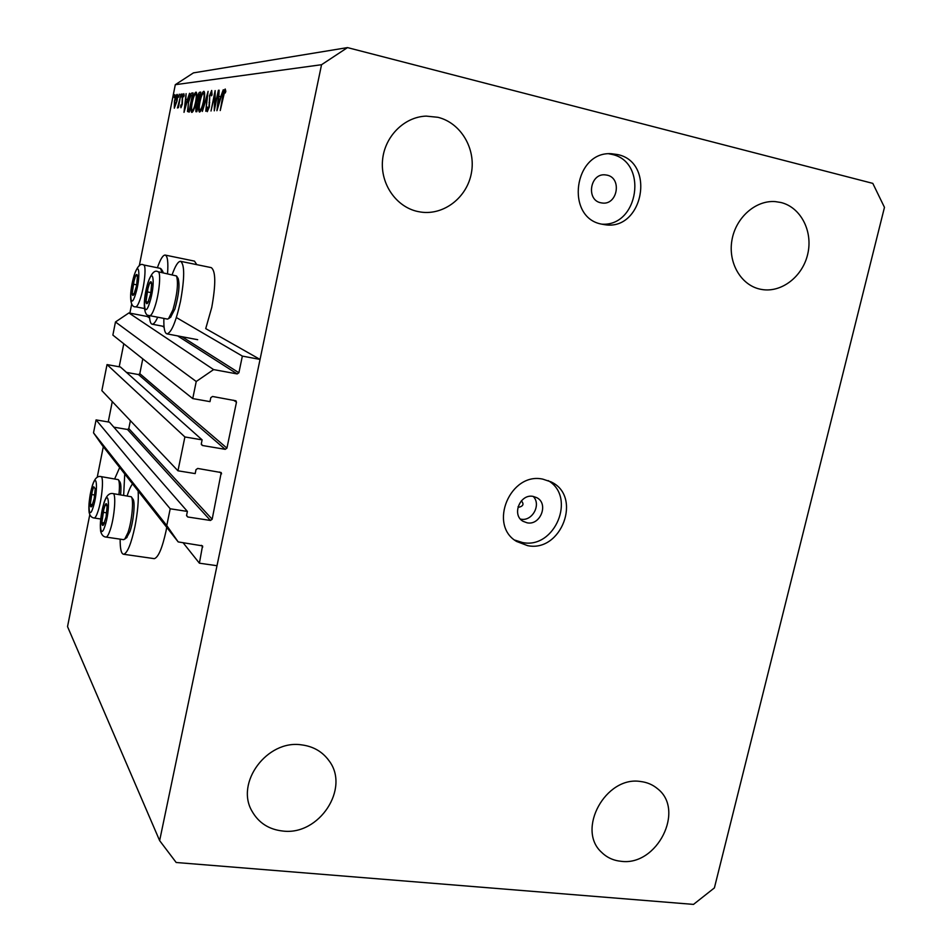 <?xml version="1.0" encoding="UTF-8"?>
<svg xmlns="http://www.w3.org/2000/svg" width="952" height="952" viewBox="0 0 952 952"><rect width="100%" height="100%" fill="white"/><g stroke="black" fill="none" stroke-linecap="round" stroke-linejoin="round"><path stroke-width="1.43" d="M202.121 439.872L120.44 367.008L107.029 364.58L184.89 436.956L202.121 439.872L201.312 443.822L202.443 445.5L225.219 449.332L226.933 448.13L236.465 402.232L235.941 400.804L212.534 396.472L210.809 397.662L209.987 401.637L192.744 398.579L196.231 381.502L213.605 369.59L237.179 373.922L238.892 372.744L242.355 356.096L176.37 317.54M242.355 356.096L260.051 359.428L205.727 328.618L211.76 307.413C215.914 284.148 215.747 270.88 211.237 267.619L180.701 261.348M149.476 316.159L148.619 315.35M148.571 315.588L147.239 316.48L128.877 312.946L213.605 369.59M196.231 381.502L115.466 321.978L128.877 312.946M192.744 398.579L112.871 335.092L115.466 321.978M226.933 448.13L139.813 373.672L142.776 358.868M139.813 373.672L138.48 374.564L126.485 372.399M107.029 364.58L101.864 390.629L177.965 470.8L184.89 436.956M260.051 359.428L216.996 565.714L199.396 563.191L202.526 545.877L178.191 541.914L166.767 525.563L170.206 508.784L187.401 511.426L186.592 515.341L187.734 516.984L210.451 520.458L212.165 519.256L221.233 472.561L197.719 468.455L195.993 469.657L195.184 473.596L177.965 470.8M212.165 519.256L128.806 428.567L130.388 420.677M128.806 428.567L127.485 429.471L113.823 427.162M187.401 511.426L109.468 422.164L96.081 419.903L170.206 508.784M166.767 525.563L93.51 432.839L96.081 419.903M178.191 541.914L102.495 445.667L93.51 432.839M199.396 563.191L183.01 542.628M153.677 558.562L154.319 558.657C158.341 557.384 162.233 548.221 166.005 531.168L166.731 527.348M120.142 539.141C120.083 549.018 121.285 554.064 123.748 554.278C127.485 552.945 131.221 543.699 134.946 526.539C137.671 512.462 138.742 500.621 138.147 490.994M132.554 483.89C130.781 486.079 128.984 490.054 127.151 495.79M172.181 274.592C175.358 265.679 178.167 261.264 180.594 261.324C184.724 264.525 184.688 277.829 180.511 301.26C175.965 321.764 171.467 332.641 167.028 333.878C164.636 333.26 163.589 328.107 163.887 318.396M149.452 315.612C149.69 321.038 150.606 323.906 152.201 324.204C153.736 324.311 155.569 321.978 157.699 317.206M533.203 496.42C520.09 493.481 511.355 515.044 523.1 521.327L527.122 522.815C540.45 525.683 548.947 503.667 536.809 497.682L533.203 496.42C541.545 504.536 532.275 521.636 520.887 519.161L520.435 519.078M518.067 506.666L519.256 507.166C523.362 506.024 524.064 503.917 521.351 500.835M527.587 545.639C561.49 552.743 582.469 496.42 551.184 481.95L542.914 479.165C510.332 471.68 487.912 525.123 516.662 541.486L527.587 545.639M514.687 540.07L522.588 542.545C554.885 549.363 576.615 497.003 548.185 480.605M600.771 202.776L602.354 203.038C617.503 205.18 622.168 178.119 607.126 175.156L605.008 174.847C589.978 173.312 585.968 200.039 600.771 202.776M601.7 224.148L604.722 224.684C643.016 231.229 656.047 162.471 617.729 154.581L611.434 153.724C573.842 150.987 564.917 217.675 601.7 224.148C638.637 226.992 648.407 161.78 611.898 154.379L608.804 153.784M759.934 289.122L761.552 289.444C781.473 293.061 802.786 276.544 807.784 253.839C813.056 231.193 800.763 207.298 780.949 202.502L775.333 201.61C755.638 200.003 735.694 217.651 731.933 240.201C727.935 262.704 740.87 284.957 759.934 289.122M621.109 861.298C657.13 866.368 685.452 809.973 657.499 788.696C652.679 784.65 647.003 782.246 640.47 781.497C605.746 775.761 576.174 829.644 601.581 852.302C606.9 857.55 613.409 860.548 621.109 861.298M282.72 831.025C319.134 835.88 350.395 788.22 328.964 760.66C322.383 751.604 313.22 746.332 301.463 744.857C267.179 739.514 234.93 782.841 252.113 811.366C258.73 822.921 268.94 829.478 282.72 831.025M417.476 211.451L420.855 212.07C443.918 215.473 467.051 197.492 471.395 173.038C476.048 148.643 460.816 122.867 437.944 117.31L426.21 116.108C404.148 116.822 384.489 136.648 382.525 160.341C380.36 184.01 396.127 206.751 417.476 211.451M159.638 840.628L321.55 64.712L347.504 47.6L872.806 183.379L884.467 207.357L714.393 887.907L693.496 904.4L176.191 862.5L159.638 840.628L67.532 626.618L89.797 514.627M214.783 106.445L218.424 90.261L214.271 110.837L214.628 94.914L211.011 111.003L215.128 90.607L215.14 106.529M209.392 96.045L211.677 90.464L212.058 94.76L211.499 95.819L211.261 92.534L209.761 96.033L209.345 106.921L207.286 111.681L206.965 108.338L207.548 107.088L207.833 109.623L208.952 107.029L209.737 96.128M208.06 91.356L205.81 111.253L207.238 95.593L202.336 111.432L208.107 91.368M203.752 91.309L203.954 91.332C204.918 92.201 204.87 95.569 203.787 101.447C202.395 107.814 201.003 111.36 199.611 112.062L199.432 112.038C198.444 111.182 198.492 107.79 199.599 101.864C200.967 95.557 202.359 92.046 203.752 91.309L204.061 91.38M195.945 92.142L196.136 92.165C197.064 93.01 196.993 96.307 195.934 102.054C194.577 108.278 193.244 111.741 191.911 112.431L191.745 112.407C190.793 111.574 190.852 108.254 191.935 102.459C193.268 96.295 194.613 92.856 195.945 92.142L196.231 92.213M189.555 93.296L184.01 112.336L186.104 93.665L185.795 99.603L187.437 99.46L189.555 93.296M174.847 94.617L174.228 97.639L174.847 94.617M97.223 477.321L103.304 446.702M108.23 421.962L112.276 401.601M119.202 366.794L123.784 343.767M129.865 313.137L131.721 303.855M139.278 265.858L175.299 84.692L193.458 72.876L347.504 47.6M321.55 64.712L175.299 84.692M196.802 264.656L194.458 261.11L165.243 255.088M176.977 101.138L174.311 108.183L174.418 101.364C175.323 97.163 176.203 94.831 177.06 94.391L177.179 94.403C177.774 94.974 177.703 97.223 176.977 101.138M179.262 94.153L178.631 97.211L179.262 94.153M180.797 94.224L178.417 107.695L178.5 105.731L177.441 107.992L181.082 94.296M182.07 93.855L181.451 96.949L182.07 93.855M182.308 104.149L180.94 107.766L180.666 105.874L181.118 104.696L181.273 106.1L181.975 104.244L182.26 97.675L183.807 93.665L184.176 95.438L183.712 96.723L183.486 95.343L182.594 97.58L182.308 104.149M188.187 102.507C189.472 96.402 190.721 93.248 191.923 93.046L193.089 92.927L189.258 112.074L187.473 111.479L188.496 102.578M199.706 92.225L200.765 92.118L196.838 111.705L195.898 111.717L195.826 106.981L197.361 97.889C198.159 94.296 198.944 92.404 199.706 92.225L200.694 92.475M223.268 89.75L216.925 110.706L219.103 90.19L218.829 96.711L220.816 96.533L223.268 89.75M224.767 91.166L220.245 110.539L222.697 96.461C223.422 92.296 224.267 89.809 225.231 89.012L225.826 91.332L225.255 92.975L224.767 91.166M167.552 273.652C168.361 262.109 167.564 255.91 165.16 255.065C162.947 255.017 160.364 259.241 157.389 267.75M114.716 478.773L119.678 467.515M124.748 473.965L123.653 495.242M174.716 101.329L174.632 106.553L176.679 101.162L176.822 96.033L174.716 101.329M184.153 95.498L183.546 95.355L184.153 95.498M187.615 100.031L185.795 99.603M185.569 101.519L184.771 108.659L186.866 101.412L185.569 101.519M189.281 111.908L187.473 111.479M189.317 110.134L192.352 94.926L190.769 95.557L188.508 102.483L188.02 109.67L189.626 110.206M192.268 102.435C191.411 107.159 191.376 109.837 192.173 110.444L192.292 110.456C193.375 109.944 194.482 107.159 195.588 102.09C196.445 97.437 196.481 94.784 195.707 94.141L195.565 94.117C194.47 94.617 193.375 97.378 192.268 102.435M198.551 103.149L197.1 102.804M196.421 109.742L198.147 103.447L196.171 106.921L196.279 109.73L197.195 109.92M198.314 101.459L200.003 94.165L197.707 97.854L197.635 101.293L198.861 101.59M199.944 101.84C199.063 106.672 199.051 109.397 199.884 110.027L200.003 110.039C201.134 109.516 202.276 106.66 203.43 101.483C204.287 96.723 204.323 94.022 203.526 93.355L203.359 93.332C202.229 93.843 201.086 96.676 199.944 101.84M209.714 102.626L209.059 102.471M221.031 97.235L218.829 96.711M218.603 98.818L217.77 106.672L220.174 98.687L218.603 98.818M225.719 91.618L225.005 91.44M148.238 286.481L145.989 301.724C146.239 303.985 146.87 304.307 147.893 302.688L150.749 293.632L151.654 283.636C151.392 281.411 150.749 281.126 149.726 282.792L148.238 286.481M151.713 284.898L151.654 283.636L149.726 282.792L146.905 291.812L145.989 301.724L147.893 302.688L148.655 301.082M178.083 278.377L178.143 278.472C179.916 284.767 178.833 294.953 174.894 309.031L170.622 317.206M167.362 319.075L168.54 318.682L172.919 309.864C177.286 294.239 178.488 282.946 176.525 275.973L158.032 271.725M148.167 302.153L145.989 301.724M150.94 292.609L146.905 291.812M104.125 507.285L101.852 522.6C102.007 525.266 102.542 526.051 103.447 524.957L106.088 516.865L107.1 506.452C106.921 503.81 106.386 503.072 105.47 504.215L104.125 507.285M107.1 506.452L105.47 504.215L102.864 512.283L101.852 522.6L103.447 524.957L104.553 522.636M131.388 496.944L132.935 499.145C135.41 501.561 133.625 521.208 129.948 531.561L126.545 537.749M123.391 539.617L124.748 539.118L127.937 532.692C131.995 521.22 133.982 499.407 131.257 496.765L113.133 493.612M104.411 522.981L101.852 522.6M106.731 512.866L102.864 512.283M92.463 489.697L90.285 504.286C90.416 506.785 90.892 507.499 91.737 506.416L94.212 498.634L95.2 488.757L93.724 486.734L92.463 489.697M95.2 488.638L93.724 486.734L91.285 494.481L90.285 504.286L91.737 506.416L92.618 504.584M118.964 494.516C119.75 486.555 119.535 481.593 118.322 479.641L101.031 476.607M118.429 479.796L119.928 481.926C120.999 483.616 121.213 487.9 120.583 494.766M92.594 504.631L90.285 504.286M94.807 495.028L91.285 494.481M134.327 279.043L132.161 293.561C132.376 295.691 132.959 295.989 133.899 294.43L136.564 285.767L137.469 276.27C137.243 274.164 136.66 273.902 135.708 275.509L134.327 279.043M137.469 276.27L135.708 275.509L133.078 284.136L132.161 293.561L133.899 294.43L134.434 293.299M162.018 272.534L160.471 268.381L143.597 264.954M162.709 271.272L163.256 272.784M134.137 293.942L132.161 293.561M136.731 284.862L133.078 284.136M238.892 372.744L181.963 336.722M237.179 373.922L177.631 335.889M164.089 327.25L162.387 326.155M149.607 317.992L147.239 316.48M236.465 402.232L233.668 400.245M225.219 449.332L138.48 374.564M202.443 445.5L201.324 444.489M221.59 473.822L219.686 472.037M210.451 520.458L127.485 429.471M187.734 516.984L186.568 515.639M202.764 546.983L201.372 545.329M193.006 93.308L191.923 93.046M147.929 283.125C142.348 300.308 144.097 320.776 149.714 302.462C155.462 284.743 153.45 264.656 147.929 283.125M148 282.494C151.344 273.295 154.664 269.702 157.961 271.713C161.245 271.439 159.448 292.954 155.009 306.365C152.998 312.53 151.249 315.636 149.761 315.671L149.642 315.647M103.935 503.37C98.782 518.59 99.781 542.354 104.994 525.92C110.301 510.236 109.075 486.71 103.935 503.37M104.054 502.561C106.279 495.861 109.206 492.862 112.848 493.564C116.418 492.529 114.645 517.103 110.158 530.062C108.635 534.56 107.29 536.904 106.088 537.095L105.767 537.047M92.32 486.008C87.501 500.669 88.262 523.029 93.153 507.249C98.127 492.16 97.152 470.014 92.32 486.008M92.427 485.294C94.569 478.701 97.354 475.786 100.805 476.571C104.03 475.643 102.221 498.777 98.056 511.164C96.604 515.567 95.331 517.864 94.224 518.019L93.962 517.983M134.065 275.854C128.853 292.312 130.305 311.673 135.553 294.168C140.92 277.246 139.242 258.218 134.065 275.854M144.371 308.507L135.708 306.83C128.913 307.71 129.496 291.169 134.137 275.306C137.255 266.429 140.396 262.978 143.538 264.942C146.513 264.668 144.716 285.076 140.587 297.869C138.694 303.795 137.064 306.782 135.708 306.83L135.612 306.806M164.018 326.465L152.201 324.204M550.53 481.629L551.184 481.95M657.499 788.696L656.678 788.03M328.964 760.66L327.512 758.72M197.695 339.709L167.028 333.878M154.319 558.657L123.748 554.278M188.639 110.123L189.603 110.349M195.707 94.141L196.778 94.391M196.279 109.73L197.183 109.944M197.98 101.459L198.849 101.662M203.526 93.355L204.632 93.617M170.932 316.992L168.54 318.682M147.965 282.589C143.026 298.916 142.633 316.647 149.761 315.671L167.492 319.098M178.143 278.472L176.525 275.973M127.056 537.356L124.748 539.118M104.006 502.704C100.841 514.425 99.722 523.921 100.65 531.204C101.578 534.917 103.387 536.88 106.088 537.095L123.736 539.677M92.392 485.413C89.405 496.754 88.322 505.774 89.143 512.473C89.928 515.889 91.618 517.733 94.224 518.019L100.71 518.995M162.744 271.344L161.197 268.952"/></g></svg>
